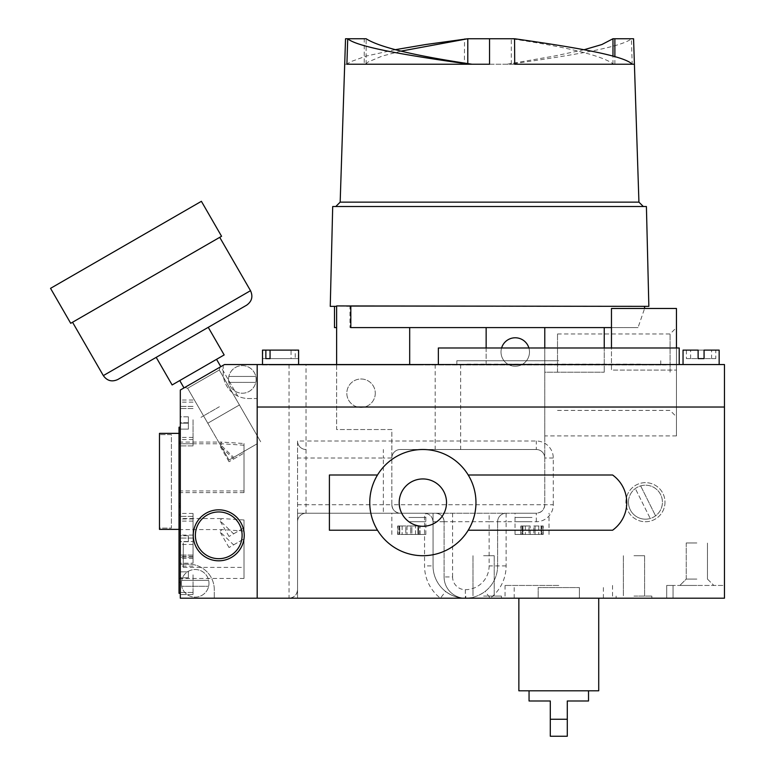 <?xml version="1.0" encoding="UTF-8"?>
<svg xmlns="http://www.w3.org/2000/svg" width="775" height="775" viewBox="0 0 775 775"><rect width="100%" height="100%" fill="white"/><g stroke="black" fill="none" stroke-linecap="round" stroke-linejoin="round"><path stroke-width="0.58" stroke-dasharray="3.88 2.91" d="M633.979 596.072L651.823 596.072L633.979 596.072M633.979 555.714L644.597 555.714L633.979 555.714M633.979 598.193L651.823 598.193L633.979 598.193M483.6 596.072L501.444 596.072L483.6 596.072M483.6 555.714L494.227 555.714L483.6 555.714M483.6 598.193L501.444 598.193L483.6 598.193M696.851 579.08L686.233 579.08L696.851 579.08M696.851 542.965L686.233 542.965L696.851 542.965M696.851 585.445L679.859 585.445L696.851 585.445M529.054 700.988L550.298 700.988L550.298 736.25L567.29 736.25L567.29 719.258L550.298 719.258L567.29 719.258L567.29 700.988L588.525 700.988M518.863 690.796L598.726 690.796M558.794 598.193L505.058 598.193L612.531 598.193L514.193 598.193L538.189 598.193L538.189 587.576L579.39 587.576L538.189 587.576L538.189 598.193L558.794 598.193M558.794 585.445L505.058 585.445L558.794 585.445M579.39 598.193L579.39 587.576L579.39 598.193L603.396 598.193L579.39 598.193M558.794 690.796L529.054 690.796L558.794 690.796M377.502 530.226A53.097 53.097 0 0 0 468.216 530.226L612.589 530.226A33.984 33.984 0 0 0 612.589 474.998L468.216 474.998A53.097 53.097 0 0 0 377.502 474.998L329.404 474.998L329.404 530.226L377.502 530.226M260.671 441.76L257.184 435.734L260.671 441.76L257.184 435.734L257.184 443.765C257.184 433.235 257.184 433.235 257.184 443.765C257.184 433.235 257.184 433.235 257.184 443.765C257.184 433.235 257.184 433.235 257.184 443.765C257.184 433.235 257.184 433.235 257.184 443.765C257.184 433.235 257.184 433.235 257.184 443.765C257.184 433.235 257.184 433.235 257.184 443.765L229.022 460.021L187.627 388.265L184.731 387.49L220.052 367.108L184.731 387.49L220.052 367.108L184.731 387.49L220.052 367.108L184.731 387.49L220.052 367.108L184.731 387.49L187.627 388.265L184.731 387.49L187.627 388.265L219.277 370.014L220.052 367.108L219.277 370.014L187.627 388.265L219.277 370.014L187.627 388.265L219.277 370.014L220.052 367.108L219.277 370.014L187.627 388.265L219.277 370.014L187.627 388.265L229.022 460.021L257.184 443.765L257.184 435.734L219.277 370.014L257.184 435.734L219.277 370.014L239.436 404.967L207.797 423.218L187.627 388.265L219.848 444.114L233.624 457.357L257.184 443.765L229.022 460.021L257.184 443.765L257.184 435.734L257.184 443.765L244.018 451.37L244.018 443.513L221.941 442.079L219.848 444.114M257.184 598.193L257.184 407.03L724.46 407.03L257.184 407.03L257.184 364.55L224.479 364.55L180.304 390.038L180.304 598.193L257.184 598.193L257.184 364.55L257.184 398.534L248.688 398.534A25.488 25.488 0 0 1 223.2 373.046L223.2 365.287L224.479 364.55L257.184 364.55L257.184 598.193L180.304 598.193L180.304 564.21L188.8 564.21A25.488 25.488 0 0 1 214.287 589.697L214.287 598.193L214.287 589.697A25.488 25.488 0 0 0 188.8 564.21L180.304 564.21L180.304 390.038L223.2 365.287L223.2 373.046A25.488 25.488 0 0 0 248.688 398.534L257.184 398.534L257.184 598.193L180.304 598.193L180.304 390.038L224.479 364.55L724.46 364.55L257.184 364.55L257.184 598.193L724.46 598.193L724.46 364.55L257.184 364.55L257.184 598.193L724.46 598.193L673.058 598.193L724.46 598.193L724.46 364.55L724.46 598.193L297.542 598.193L297.542 513.234L433.051 513.234L433.051 565.905A32.288 32.288 0 0 0 465.339 598.193L297.542 598.193L297.542 513.234L433.051 513.234L433.051 565.905A32.288 32.288 0 0 0 465.339 598.193A21.235 21.235 0 0 1 444.094 576.949L444.094 521.73L444.094 576.949A21.235 21.235 0 0 0 465.339 598.193L257.184 598.193M724.46 585.445L724.46 598.193L724.46 585.445L673.058 585.445L724.46 585.445M673.058 598.193L666.694 598.193L673.058 598.193L673.058 585.445L666.694 585.445L666.694 598.193L666.694 585.445L673.058 585.445L673.058 598.193M550.298 719.258L567.29 719.258M291.042 358.612L270.058 358.612L295.246 358.612L291.042 358.612L291.042 350.116L280.55 350.116L298.356 350.116L262.493 350.116M280.55 364.55L262.493 364.55L280.55 364.55M298.356 358.612L298.356 350.116L262.744 350.116L298.356 350.116L298.608 358.612L262.744 358.612L262.744 350.116L262.493 358.612L298.356 358.612M715.79 358.612L686.408 358.612L686.408 350.116L683.046 350.116L711.586 350.116L711.586 358.612L715.79 358.612L715.79 350.116L719.152 350.116L690.612 350.116L715.79 350.116M701.094 364.55L719.152 364.55L701.094 364.55M690.612 358.612L690.612 350.116M686.408 350.116L711.586 350.116M686.408 358.612L711.586 358.612M719.152 364.55L719.152 350.116L704.068 350.116L704.068 358.612L698.12 358.612L698.12 350.116L683.046 350.116L683.046 364.55M298.608 350.116L295.246 350.116L295.246 358.612M291.042 350.116L295.246 350.116M558.794 364.977L438.359 364.977L558.794 364.977M679.22 347.985L438.359 347.985M558.794 347.985L456.843 347.985L558.794 347.985M558.794 360.733L456.843 360.733L558.794 360.733M558.794 364.55L464.487 364.55L558.794 364.55M341.62 364.977L342.569 364.977M316.655 364.977L282.255 364.55L316.655 364.977M666.268 364.977L261.437 364.977L666.268 364.977M273.333 364.977L422.433 364.977L273.333 364.977M411.07 364.977L395.357 364.977M464.903 364.55L511.335 364.55M261.437 364.55L315.386 364.55L261.437 364.55M511.335 364.134L504.196 364.55M504.196 364.134L640.46 364.55M640.46 364.134L464.903 364.134M422.433 364.55L273.333 364.55L422.433 364.55M342.569 364.55L341.62 364.55M395.357 364.55L411.07 364.55M183.268 542.965L183.268 567.397L183.268 542.965M179.025 427.209L179.025 593.311M159.485 433.37L159.485 529.373M180.304 481.372L180.304 529.373L180.304 481.372M159.485 528.104L159.485 434.649L159.485 528.104L171.382 528.104L171.382 434.649L159.485 434.649L171.382 434.649L171.382 528.104L159.485 528.104M193.043 426.153L193.043 445.906L193.043 426.153M188.373 423.179L188.373 426.153L188.373 423.179L180.304 423.179L180.304 408.522L180.304 423.179L180.304 408.522L180.304 423.179L188.373 423.179L188.373 426.153L188.373 423.179L180.304 423.179L188.373 423.179M193.043 574.827L193.043 594.58L193.043 574.827M188.373 571.853L188.373 574.827L188.373 571.853L180.304 571.853L180.304 557.196L180.304 571.853L180.304 557.196L180.304 571.853L188.373 571.853L188.373 574.827L188.373 571.853L180.304 571.853L188.373 571.853M180.304 426.153L180.304 445.906L180.304 426.153M180.304 574.827L180.304 594.58L180.304 574.827M193.043 563.183L193.043 535.108L193.043 563.183L180.304 563.183L180.304 550.618L180.304 566.118L180.304 535.108L180.304 563.183L180.304 538.053L180.304 563.183L193.043 563.183L193.043 538.053L193.043 563.183M193.043 541.512L193.043 513.447L193.043 541.512L180.304 541.512L180.304 528.947L180.304 544.457L180.304 513.447L180.304 541.512L180.304 516.382L180.304 541.512L193.043 541.512L193.043 516.382L193.043 541.512M244.018 519.977L244.018 567.397L244.018 519.977L221.941 518.543L219.848 520.577L233.624 533.82L229.022 536.484L244.018 527.823L233.624 533.82M229.022 536.484L219.848 520.577M244.018 445.218L244.018 492.629L244.018 445.218L221.941 443.775L219.848 445.819L233.624 459.062L229.022 461.716L244.018 453.065L233.624 459.062M229.022 461.716L219.848 445.819M244.018 531.02L244.018 578.441L244.018 531.02L221.941 529.587L219.848 531.631L233.624 544.873L229.022 547.528L244.018 538.877L233.624 544.873M229.022 547.528L219.848 531.631M180.304 542.965L180.304 503.672L180.304 542.965M180.304 468.207L180.304 428.914L180.304 468.207M180.304 554.009L180.304 593.311L180.304 554.009M244.018 443.513L244.018 490.933L244.018 451.37L233.624 457.357M180.304 466.502L180.304 427.209L180.304 466.502M195.377 535.322A23.366 23.366 0 0 0 218.744 558.688A23.366 23.366 0 0 0 242.11 535.322A23.366 23.366 0 0 0 218.744 511.955A23.366 23.366 0 0 0 195.377 535.322M179.025 542.965L179.025 582.257L179.025 542.965M179.025 468.207L179.025 443.775L179.025 468.207M179.025 554.009L179.025 529.587L179.025 554.009M179.025 466.502L179.025 442.079L179.025 466.502M188.373 577.801L188.373 574.827L188.373 577.801L180.304 577.801L180.304 592.458L180.304 577.801L180.304 592.458L180.304 577.801L188.373 577.801L188.373 574.827L188.373 577.801L180.304 577.801L188.373 577.801M193.043 516.382L180.304 516.382L193.043 516.382M193.043 538.053L180.304 538.053L193.043 538.053M188.373 429.127L188.373 426.153L188.373 429.127L180.304 429.127L180.304 443.775L180.304 429.127L180.304 443.775L180.304 429.127L188.373 429.127L188.373 426.153L188.373 429.127L180.304 429.127L188.373 429.127M181.36 583.323A13.805 13.805 0 0 1 208.649 580.349A13.805 13.805 0 0 1 195.164 597.128A13.805 13.805 0 0 1 181.36 583.323A13.805 13.805 0 0 1 195.164 569.518A13.805 13.805 0 0 1 208.649 586.297A13.805 13.805 0 0 1 181.689 586.297L208.649 586.297L181.689 586.297A13.805 13.805 0 0 1 181.36 583.323M193.043 538.722L193.043 558.475L193.043 538.722M188.373 535.748L188.373 538.722L188.373 535.748L180.304 535.748L180.304 521.091L180.304 535.748L188.373 535.748M193.043 419.779L193.043 439.532L193.043 419.779M188.373 416.805L188.373 419.779L188.373 416.805L180.304 416.805L180.304 402.147L180.304 416.805L188.373 416.805M180.304 538.722L180.304 558.475L180.304 538.722M180.304 419.779L180.304 439.532L180.304 419.779M228.518 379.421A13.805 13.805 0 0 1 255.798 376.447A13.805 13.805 0 0 1 242.323 393.225A13.805 13.805 0 0 1 228.518 379.421A13.805 13.805 0 0 1 242.323 365.616A13.805 13.805 0 0 1 256.128 379.421A13.805 13.805 0 0 1 242.323 393.225A13.805 13.805 0 0 1 228.518 379.421M228.838 382.395L255.798 382.395L228.838 382.395M188.373 422.753L188.373 419.779L188.373 422.753L180.304 422.753L180.304 437.41L180.304 422.753L188.373 422.753M188.373 541.696L188.373 538.722L188.373 541.696L180.304 541.696L180.304 556.353L180.304 541.696L188.373 541.696M181.689 580.349L208.649 580.349L181.689 580.349M228.838 376.447L255.798 376.447L228.838 376.447M207.797 423.218L239.436 404.967M628.457 502.19A16.992 16.992 0 0 1 640.654 485.886A16.992 16.992 0 0 1 662.441 502.19A16.992 16.992 0 0 1 645.449 519.182A16.992 16.992 0 0 1 628.457 502.19A16.992 16.992 0 0 1 645.449 485.198A16.992 16.992 0 0 1 650.244 518.485L635.326 488.541L650.244 518.485A16.992 16.992 0 0 1 628.457 502.19M664.989 502.19A19.54 19.54 0 0 1 645.449 521.73A19.54 19.54 0 0 1 625.909 502.19A19.54 19.54 0 0 1 645.449 482.651A19.54 19.54 0 0 1 664.989 502.19A19.54 19.54 0 0 1 645.449 521.73A19.54 19.54 0 0 1 625.909 502.19A19.54 19.54 0 0 1 645.449 482.651A19.54 19.54 0 0 1 664.989 502.19M638.929 202.139L340.167 202.139M646.408 206.528L332.698 206.528M648.849 306.358L346.086 306.358M612.977 38.75L631.383 38.75L632.206 64.228L489.548 64.228L489.548 38.75L489.548 64.228L489.548 38.75L464.545 38.75L464.399 64.228L344.691 64.228L364.221 64.228L364.221 38.75L345.534 38.75M634.405 64.228L509.679 64.228C570.022 55.742 621.705 47.236 631.383 38.75L633.572 38.75M349.98 306.358L489.548 306.358L349.98 306.358L349.98 327.593L638.028 327.593L644.597 308.479L611.465 308.479M644.597 308.479L676.459 308.479L676.459 435.918L676.459 327.593L676.459 372.203L676.459 370.072L611.465 370.072L611.465 347.985M670.084 372.203L670.084 333.967L670.084 372.203M557.516 372.203L557.516 333.967L557.516 372.203M676.459 347.985L676.459 370.072L611.465 370.072L611.465 327.593L604.248 327.593L638.028 327.593M486.148 347.985L486.148 364.55L409.684 364.55L486.148 364.55L486.148 327.593L544.777 327.593L544.777 372.203L604.248 372.203L544.777 372.203L544.777 435.918L544.777 327.593L604.248 327.593L604.248 372.203L604.248 347.985M447.921 449.51L435.172 449.51L447.921 449.51M486.148 327.593L409.684 327.593L409.684 364.55M528.899 347.985A14.231 14.231 0 0 1 515.249 366.255A14.231 14.231 0 0 1 501.599 347.985M529.48 352.024A14.231 14.231 0 0 1 515.249 366.255A14.231 14.231 0 0 1 501.018 352.024A14.231 14.231 0 0 1 515.249 337.793A14.231 14.231 0 0 1 529.48 352.024M375.284 393.225A14.231 14.231 0 0 1 361.053 407.456A14.231 14.231 0 0 1 346.822 393.225A14.231 14.231 0 0 1 361.053 378.994A14.231 14.231 0 0 1 375.284 393.225A14.231 14.231 0 0 1 361.053 407.456A14.231 14.231 0 0 1 346.822 393.225A14.231 14.231 0 0 1 361.053 378.994A14.231 14.231 0 0 1 375.284 393.225M364.221 64.228L346.9 64.228M511.316 64.228L511.316 38.75C568.249 47.246 602.359 55.732 613.645 64.228L464.399 64.228M613.645 64.228L516.092 64.228M509.679 64.228L632.206 64.228M544.777 347.985L544.777 504.738A8.496 8.496 0 0 1 536.281 513.234L424.555 513.234L424.555 565.905A40.784 40.784 0 0 0 440.423 598.193L445.615 591.47A32.288 32.288 0 0 1 433.051 565.905L433.051 521.73C432.508 516.605 429.679 513.777 424.555 513.234L306.038 513.234L383.354 513.234L383.354 504.738L306.038 504.738L306.038 458.006L383.354 458.006L383.354 504.738L391.85 504.738L391.85 429.544L336.621 429.544L336.621 305.931L346.096 305.931M349.98 327.593L544.777 327.593L544.777 504.738C544.234 509.863 541.405 512.692 536.281 513.234L383.354 513.234M452.59 576.949L452.59 521.73L489.122 521.73L489.122 565.905A23.793 23.793 0 0 1 465.339 589.697A12.739 12.739 0 0 1 452.59 576.949L444.094 576.949A21.235 21.235 0 0 0 465.339 598.193A32.288 32.288 0 0 0 497.618 565.905A32.288 32.288 0 0 1 485.063 591.47C478.679 596.082 472.101 598.319 465.339 598.193A32.288 32.288 0 0 0 497.618 565.905L497.618 521.73L497.618 565.905A32.288 32.288 0 0 1 485.063 591.47L490.255 598.193A40.784 40.784 0 0 0 506.114 565.905L506.114 521.73L536.281 521.73A16.992 16.992 0 0 0 553.273 504.738L391.85 504.738L391.85 429.544L336.621 429.544L336.621 364.55M336.621 327.593L336.621 306.358L336.621 327.593L334.5 327.593M447.921 364.55L435.172 364.55L447.921 364.55M350.823 327.593L409.684 327.593M391.85 458.006A8.496 8.496 0 0 1 400.346 449.51L536.281 449.51A8.496 8.496 0 0 1 544.777 458.006A8.496 8.496 0 0 0 536.281 449.51L400.346 449.51A8.496 8.496 0 0 0 391.85 458.006L383.354 458.006L383.354 449.51M470.047 597.845L465.339 598.193C458.567 598.319 451.99 596.082 445.615 591.47A32.288 32.288 0 0 1 433.051 565.905L433.051 521.73C432.508 516.605 429.679 513.777 424.555 513.234M465.339 589.697L465.339 598.193A32.288 32.288 0 0 1 433.051 565.905L424.555 565.905M553.273 504.738L553.273 458.006A16.992 16.992 0 0 0 536.281 441.014L306.038 441.014L306.038 449.51A8.496 8.496 0 0 1 297.542 441.014L297.542 589.697C296.999 594.822 294.171 597.651 289.046 598.193A8.496 8.496 0 0 0 297.542 589.697L297.542 521.73A8.496 8.496 0 0 1 306.038 513.234A8.496 8.496 0 0 0 297.542 521.73L297.542 441.014A8.496 8.496 0 0 0 306.038 449.51A8.496 8.496 0 0 1 297.542 441.014L306.038 441.014L306.038 364.55M336.621 306.358L330.257 306.358M544.777 327.593L604.248 327.593M514.561 38.75L489.548 38.75M612.977 64.228L612.977 56.091M614.875 64.228L614.875 56.614M467.79 64.228L467.79 63.531M366.129 64.228L366.129 38.75L364.221 38.75M584.088 49.736L553.931 56.129L507.063 64.228M395.008 49.736L365.984 56.129L350.145 61.922L346.948 64.228M400.927 51.14L382.017 56.129L368.241 61.922L365.451 64.228M433.051 521.73L444.094 521.73C443.562 516.605 440.723 513.777 435.598 513.234A8.496 8.496 0 0 1 444.094 521.73A8.496 8.496 0 0 0 435.598 513.234M497.618 521.73A8.496 8.496 0 0 1 506.114 513.234L506.114 521.73L497.618 521.73A8.496 8.496 0 0 1 506.114 513.234A8.496 8.496 0 0 0 497.618 521.73L489.122 521.73L489.122 513.234M391.85 504.738C392.392 509.863 395.221 512.692 400.346 513.234A8.496 8.496 0 0 1 391.85 504.738A8.496 8.496 0 0 0 400.346 513.234M640.654 485.886L655.572 515.84L640.654 485.886M408.842 517.477L425.833 517.477L408.842 517.477M408.842 513.234L425.833 513.234L408.842 513.234M532.028 517.477L515.036 517.477L532.028 517.477M532.028 513.234L515.036 513.234L532.028 513.234M408.842 521.73L425.833 521.73L408.842 521.73M532.028 521.73L515.036 521.73L532.028 521.73M410.682 525.973L405.819 525.973L411.864 525.973L410.682 525.973L410.682 534.469L411.864 534.469L405.819 534.469L410.682 534.469L410.682 525.973M408.842 534.469L425.833 534.469L408.842 534.469M405.819 534.469L399.774 534.469L405.819 534.469L405.819 525.973L399.774 525.973L405.819 525.973L405.819 534.469M399.774 534.469L397.653 534.469L399.774 534.469L399.774 525.973L397.653 525.973L399.774 525.973L399.774 534.469M399.115 534.469L399.687 534.469L399.115 534.469L399.115 525.973L397.933 525.973L399.687 525.973L399.115 525.973L399.115 534.469M411.864 534.469L417.899 534.469L411.864 534.469L411.864 525.973L417.899 525.973L411.864 525.973L411.864 534.469M417.899 534.469L420.031 534.469L417.899 534.469L417.899 525.973L420.031 525.973L417.899 525.973L417.899 534.469M418.558 534.469L417.996 534.469L418.558 534.469L418.558 525.973L417.996 525.973L418.558 525.973L418.558 534.469M397.933 525.973L397.933 534.469L397.933 525.973M533.868 525.973L543.217 525.973L533.868 525.973L533.868 534.469L535.05 534.469L529.005 534.469L533.868 534.469L533.868 525.973M532.028 534.469L515.036 534.469L532.028 534.469M529.005 534.469L522.96 534.469L529.005 534.469L529.005 525.973L530.187 525.973L520.839 525.973L529.005 525.973L529.005 534.469M522.96 534.469L520.839 534.469L522.96 534.469L522.96 525.973L522.96 534.469M522.311 534.469L522.873 534.469L522.311 534.469L522.311 525.973L522.873 525.973L522.311 525.973L522.311 534.469M535.05 534.469L541.095 534.469L535.05 534.469L535.05 525.973L535.05 534.469M541.095 534.469L543.217 534.469L541.095 534.469L541.095 525.973L541.095 534.469M541.754 534.469L541.183 534.469L541.754 534.469L541.754 525.973L541.754 534.469M219.373 406.73L200.977 417.347L219.373 406.73M198.138 369.937L216.545 359.329L198.138 369.937M117.829 379.488L246.615 305.195M146.136 279.794L70.709 323.311L221.563 236.278L70.709 323.311L221.563 236.278L70.709 323.311L221.563 236.278L70.709 323.311L50.54 288.348L201.393 201.316L50.54 288.348L201.393 201.316L50.54 288.348L201.393 201.316L125.967 244.832L201.393 201.316L221.563 236.278L146.136 279.794M156.201 357.353L172.127 384.952L224.159 354.931L208.243 327.331L156.201 357.353L208.243 327.331L156.201 357.353L208.243 327.331L156.201 357.353L208.243 327.331L156.201 357.353L208.243 327.331L224.159 354.931L172.127 384.952L156.201 357.353L172.127 384.952L224.159 354.931L208.243 327.331L224.159 354.931L172.127 384.952L156.201 357.353L172.127 384.952L224.159 354.931L208.243 327.331L224.159 354.931L172.127 384.952L156.201 357.353L172.127 384.952L224.159 354.931L208.243 327.331M289.046 364.55L289.046 598.193M452.59 513.234L452.59 521.73L444.094 521.73M506.114 565.905L489.122 565.905M536.281 521.73L536.281 513.234M553.273 458.006L544.777 458.006A8.496 8.496 0 0 0 536.281 449.51L536.281 441.014M297.542 504.738L306.038 504.738L306.038 513.234A8.496 8.496 0 0 0 297.542 521.73M306.038 449.51L306.038 458.006L297.542 458.006M402.138 525.973L402.138 534.469L402.138 525.973M407.001 525.973L407.001 534.469L407.001 525.973M415.536 534.469L415.536 525.973L415.536 534.469M419.74 534.469L419.74 525.973L419.74 534.469M521.129 525.973L521.129 534.469L521.129 525.973M525.334 525.973L525.334 534.469L525.334 525.973M530.187 534.469L530.187 525.973L530.187 534.469M538.732 525.973L538.732 534.469L538.732 525.973M542.936 525.973L542.936 534.469L542.936 525.973M219.722 237.334L250.509 290.683L219.722 237.334L250.509 290.683L103.327 375.604L250.509 290.683L103.327 375.604L250.509 290.683L103.327 375.604L250.509 290.683L103.327 375.604L72.54 322.245L103.327 375.604M623.362 555.714L623.362 596.072L623.362 555.714M616.135 596.072L616.135 598.193L616.135 596.072M472.983 555.714L472.983 596.072L472.983 555.714M465.765 596.072L465.765 598.193L465.765 596.072M686.233 542.965L686.233 579.08L679.859 585.445L686.233 579.08L686.233 542.965M603.396 598.193L603.396 585.445M505.058 585.445L505.058 598.193M612.531 585.445L612.531 598.193M514.193 598.193L514.193 585.445M707.468 579.08L713.843 585.445L707.468 579.08L707.468 542.965L707.468 579.08M501.444 596.072L501.444 598.193L501.444 596.072M494.227 555.714L494.227 596.072L494.227 555.714M651.823 596.072L651.823 598.193L651.823 596.072M644.597 555.714L644.597 596.072L644.597 555.714M298.608 358.612L298.608 364.55M262.493 358.612L262.493 364.55M456.843 360.733L456.843 364.977M660.746 360.733L660.746 364.977M183.268 518.543L221.941 518.543M183.268 567.397L244.018 567.397M179.025 433.37L180.304 433.37M179.025 529.373L180.304 529.373M193.043 408.522L180.304 408.522L193.043 408.522M193.043 557.196L180.304 557.196L193.043 557.196M193.043 445.906L180.304 445.906L193.043 445.906M193.043 594.58L180.304 594.58L193.043 594.58M193.043 566.118L180.304 566.118M193.043 544.457L180.304 544.457M179.025 492.629L244.018 492.629M179.025 578.441L244.018 578.441M179.025 503.672L180.304 503.672M179.025 428.914L180.304 428.914M179.025 490.933L244.018 490.933M193.043 555.074L180.304 555.074L193.043 555.074M193.043 592.458L180.304 592.458L193.043 592.458M179.025 442.079L221.941 442.079M179.025 582.257L180.304 582.257M179.025 529.587L221.941 529.587M179.025 443.775L221.941 443.775M193.043 513.447L180.304 513.447M193.043 535.108L180.304 535.108M193.043 406.4L180.304 406.4L193.043 406.4M193.043 443.775L180.304 443.775L193.043 443.775M193.043 521.091L180.304 521.091M193.043 402.147L180.304 402.147M193.043 558.475L180.304 558.475M193.043 439.532L180.304 439.532M193.043 400.026L180.304 400.026M193.043 518.969L180.304 518.969M193.043 437.41L180.304 437.41M193.043 556.353L180.304 556.353M557.516 410.43L670.084 410.43L676.459 416.805M676.459 435.918L544.777 435.918M460.66 364.55L460.66 449.51M435.172 364.55L435.172 449.51M557.516 333.967L670.084 333.967L676.459 327.593M465.339 598.193L460.621 597.845M425.833 534.469L425.833 513.234M391.85 534.469L391.85 513.234M549.02 534.469L549.02 513.234M515.036 534.469L515.036 513.234M417.996 525.973L417.996 534.469M399.687 525.973L399.687 534.469M397.653 534.469L397.653 525.973L397.653 534.469M420.031 534.469L420.031 525.973L420.031 534.469M520.839 534.469L520.839 525.973L520.839 534.469M543.217 534.469L543.217 525.973L543.217 534.469M541.183 525.973L541.183 534.469M522.873 525.973L522.873 534.469M237.77 396.122L216.545 359.329L237.77 396.122M179.742 380.554L183.995 387.917M70.709 323.311L50.54 288.348"/><path stroke-width="1.16" d="M550.298 719.258L567.29 719.258L567.29 736.25L550.298 736.25L550.298 700.988L529.054 700.988L529.054 690.796M567.29 719.258L567.29 700.988L588.525 700.988L588.525 690.796M598.726 598.193L598.726 690.796L518.863 690.796L518.863 598.193M399.193 502.617A23.667 23.667 0 0 0 422.859 526.283A23.667 23.667 0 0 0 446.526 502.617A23.667 23.667 0 0 0 422.859 478.94A23.667 23.667 0 0 0 399.193 502.617M369.762 502.617A53.097 53.097 0 0 0 468.216 530.226A53.097 53.097 0 0 0 468.216 474.998A53.097 53.097 0 0 0 369.762 502.617M257.184 407.03L724.46 407.03L724.46 598.193L257.184 598.193L257.184 407.03L724.46 407.03L724.46 364.55L257.184 364.55L257.184 407.03M468.216 530.226L612.589 530.226A33.984 33.984 0 0 0 612.589 474.998L468.216 474.998M377.502 474.998L329.404 474.998L329.404 530.226L377.502 530.226M683.046 364.55L683.046 350.116L698.12 350.116L698.12 358.612L704.068 358.612L704.068 350.116L719.152 350.116L719.152 364.55M270.058 358.612L265.854 358.612L270.058 358.612L270.058 350.116L298.608 350.116L298.608 364.55M265.854 358.612L265.854 350.116L262.493 350.116L262.493 364.55M270.058 350.116L265.854 350.116M438.359 364.55L438.359 347.985L679.22 347.985L679.22 364.55M179.025 529.373L159.485 529.373L159.485 433.37L179.025 433.37M180.304 593.311L179.025 593.311L179.025 427.209L180.304 427.209M244.232 535.322A25.488 25.488 0 0 1 218.744 560.809A25.488 25.488 0 0 1 193.256 535.322A25.488 25.488 0 0 1 218.744 509.834A25.488 25.488 0 0 1 244.232 535.322M195.377 535.322A23.366 23.366 0 0 0 218.744 558.688A23.366 23.366 0 0 0 242.11 535.322A23.366 23.366 0 0 0 218.744 511.955A23.366 23.366 0 0 0 195.377 535.322M180.304 390.038L180.304 598.193L257.184 598.193L257.184 364.55L224.479 364.55L180.304 390.038M472.033 64.228C414.683 55.732 379.382 47.246 366.129 38.75L345.534 38.75L340.167 202.139L638.929 202.139L643.327 206.528M336.621 306.358L330.257 306.358L332.698 206.528L646.408 206.528L648.849 306.358L336.621 305.931L336.621 364.55M516.092 64.228L514.707 64.228L514.561 38.75L489.548 38.75L489.548 64.228L346.9 64.228L347.723 38.75C357.391 47.236 409.084 55.742 469.427 64.228M612.977 56.091L612.977 38.75L633.572 38.75L638.929 202.139M514.707 64.228L634.405 64.228M676.459 347.985L676.459 308.479L611.465 308.479L611.465 327.593L350.823 327.593L350.823 306.358M611.465 347.985L611.465 327.593M409.684 364.55L409.684 327.593M544.777 327.593L544.777 347.985M501.599 347.985A14.231 14.231 0 0 1 528.899 347.985M486.148 347.985L486.148 327.593M336.621 327.593L334.5 327.593L334.5 306.358M604.248 347.985L604.248 327.593M514.561 38.75C574.614 47.236 624.553 55.742 632.158 64.228M614.875 56.614L614.875 38.75M467.79 63.531L467.79 38.75L489.548 38.75M400.927 51.14L467.79 38.75L425.601 44.543L395.008 49.736M612.977 38.75L601.846 44.543L584.088 49.736M246.615 305.195C251.885 301.427 253.183 296.593 250.509 290.683C253.183 296.593 251.885 301.427 246.615 305.195L117.829 379.488C111.929 382.172 107.095 380.874 103.327 375.604L250.509 290.683C253.183 296.593 251.885 301.427 246.615 305.195C251.885 301.427 253.183 296.593 250.509 290.683L219.722 237.334M146.136 279.794L221.563 236.278L201.393 201.316L50.54 288.348L70.709 323.311L146.136 279.794M208.243 327.331L224.159 354.931L172.127 384.952L156.201 357.353M179.025 514.716L180.304 514.716M179.025 505.794L180.304 505.794M179.025 507.499L180.304 507.499M644.597 306.358L644.597 308.479M340.167 202.139L335.778 206.528M220.788 366.682L216.545 359.329L220.788 366.682M103.327 375.604L72.54 322.245L103.327 375.604C107.095 380.874 111.929 382.172 117.829 379.488C111.929 382.172 107.095 380.874 103.327 375.604C107.095 380.874 111.929 382.172 117.829 379.488M183.995 387.917L179.742 380.554M221.563 236.278L201.393 201.316L221.563 236.278M70.709 323.311L50.54 288.348"/></g></svg>
